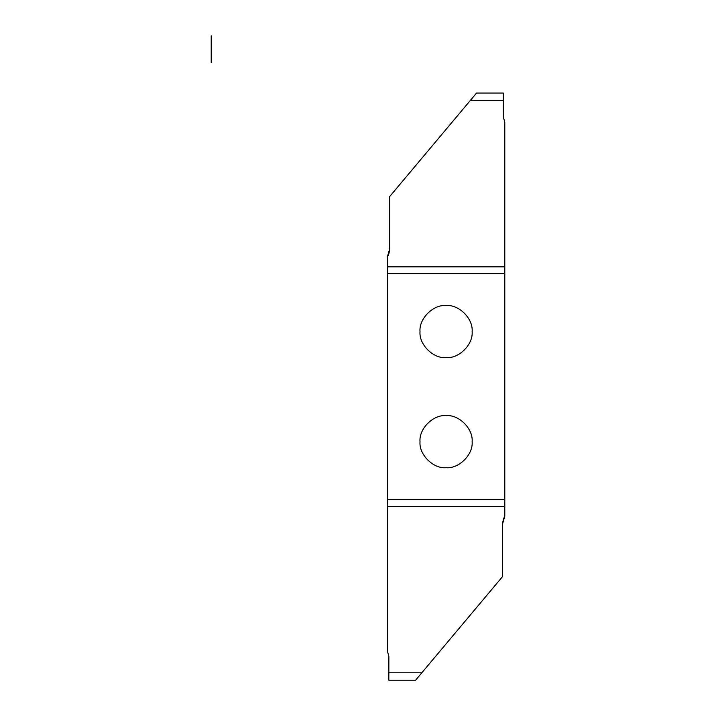 <?xml version="1.0" encoding="UTF-8"?>
<svg xmlns="http://www.w3.org/2000/svg" width="716" height="716" viewBox="0 0 716 716"><rect width="100%" height="100%" fill="white"/><g stroke="black" fill="none" stroke-linecap="round" stroke-linejoin="round"><path stroke-width="1.07" d="M211.211 35.8L211.211 62.578L211.211 35.8M446.077 467.727C458.965 468.89 473.294 454.562 472.13 441.674C473.294 428.777 458.965 414.448 446.077 415.611C433.18 414.448 418.851 428.777 420.015 441.674C418.851 454.562 433.18 468.89 446.077 467.727M446.077 305.526C433.18 304.363 418.851 318.692 420.015 331.58C418.851 344.468 433.18 358.797 446.077 357.633C458.965 358.797 473.294 344.468 472.13 331.58C473.294 318.692 458.965 304.363 446.077 305.526M387.356 257.447L387.356 266.817L504.789 266.817L504.789 273.593L387.356 273.593L387.356 499.652L504.789 499.652L504.789 506.427L387.356 506.427L387.356 650.844L388.869 656.626L388.842 672.798L421.814 672.798L502.587 576.541L502.587 523.942L504.789 516.209L504.789 506.427M387.356 523.136L387.356 515.797M387.356 506.427L387.356 499.652M387.356 273.593L387.356 266.817M504.735 516.29L503.527 518.769M503.482 518.885L502.614 523.092M421.814 672.798L415.602 680.2L388.824 680.2L388.842 672.798M503.303 100.455L470.331 100.455L476.543 93.044L503.321 93.044L503.276 116.627L504.789 122.409L504.789 266.817M470.331 100.455L389.558 196.712L389.558 249.311L387.356 257.044C388.34 255.827 389.074 253.518 389.54 250.108M504.789 499.652L504.789 273.593M415.602 680.2L388.824 680.2M476.543 93.044L503.321 93.044"/></g></svg>
